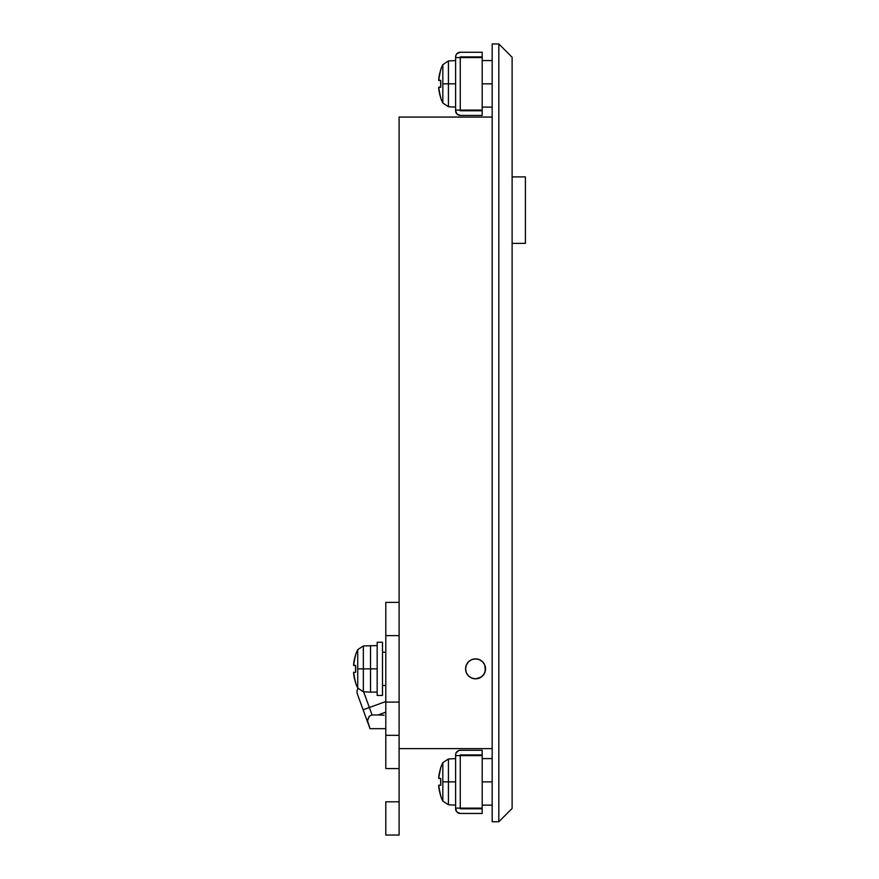 <?xml version="1.0" encoding="UTF-8"?>
<svg xmlns="http://www.w3.org/2000/svg" width="879" height="879" viewBox="0 0 879 879"><rect width="100%" height="100%" fill="white"/><g stroke="black" fill="none" stroke-linecap="round" stroke-linejoin="round"><path stroke-width="1.32" d="M492.174 83.835L482.197 83.835L492.174 83.835M492.174 781.87L482.197 781.87L492.174 781.87M385.804 652.229L382.486 652.229L385.804 652.229M382.486 685.477L385.804 685.477L382.486 685.477M485.329 670.798L483.846 674.391L481.099 677.149L475.55 678.83L471.737 678.061L468.507 675.907L466.342 672.666L465.584 668.853A9.977 9.977 0 0 1 475.55 658.876A9.977 9.977 0 0 1 485.527 668.853A9.977 9.977 0 0 1 475.55 678.83A9.977 9.977 0 0 1 465.584 668.853L466.342 672.666L468.507 675.907L471.737 678.061L475.55 678.83L479.374 678.061L482.604 675.907L484.768 672.666L485.527 668.853L484.768 665.04L482.604 661.799L479.374 659.635L475.55 658.876L471.737 659.635L468.507 661.799L466.342 665.04L465.584 668.853A9.977 9.977 0 0 1 475.55 658.876A9.977 9.977 0 0 1 485.527 668.853A9.977 9.977 0 0 1 475.55 678.83A9.977 9.977 0 0 1 465.584 668.853L466.342 665.04L468.507 661.799L471.737 659.635L475.55 658.876L479.374 659.635L482.604 661.799L484.768 665.04L485.329 670.798L485.527 668.853M492.174 821.755L492.174 43.95L498.822 43.95L492.174 43.95L492.174 821.755L498.822 821.755L492.174 821.755M399.099 117.072L399.099 602.379L399.099 117.072L492.174 117.072L399.099 117.072M498.822 43.95L498.822 821.755L512.116 808.46L512.116 57.245L512.116 808.46L498.822 821.755L498.822 43.95L512.116 57.245L498.822 43.95M492.174 748.622L399.099 748.622L492.174 748.622M367.675 719.626L369.356 716.143L372.07 714.968L369.356 707.507L363.104 709.782L357.423 694.157A6.647 6.647 0 0 1 357.962 688.477A6.647 6.647 0 0 0 357.423 694.157L363.104 709.782L369.356 707.507L363.62 691.762L369.356 707.507L385.804 701.519L369.356 707.507L372.07 714.968L378.014 714.968L385.804 712.133L378.014 714.968L372.07 714.968L369.356 716.143L367.543 720.769L369.993 728.68L367.609 721.846M363.104 709.782L367.861 722.846L363.104 709.782M384.024 715.154L378.014 714.968L384.024 715.154M367.543 720.769L367.664 719.626M512.116 243.384L525.411 243.384L525.411 176.91L512.116 176.91L525.411 176.91L525.411 243.384L512.116 243.384M399.099 737.866L399.099 835.05L385.804 835.05L399.099 835.05L399.099 801.813L385.804 801.813L385.804 835.05L385.804 801.813L399.099 801.813L399.099 768.576L385.804 768.576L385.804 735.327L399.099 735.327L399.099 768.576L385.804 768.576L385.804 737.866M399.099 735.327L399.099 702.09L399.099 735.327L385.804 735.327L385.804 702.09L399.099 702.09L385.804 702.09L385.804 735.327M399.099 702.09L399.099 635.616L385.804 635.616L385.804 702.09L385.804 635.616L399.099 635.616L399.099 602.379L385.804 602.379L385.804 635.616L385.804 602.379L399.099 602.379L399.099 702.09M439.555 772.201L440.643 767.905A43.214 43.214 0 0 1 442.829 762.653L442.829 781.87L448.433 781.87L448.433 758.973L448.433 781.87L455.608 781.87L448.433 781.87L448.433 804.757L448.433 781.87L442.829 781.87L442.829 801.077L442.829 762.653A43.214 43.214 0 0 0 440.643 767.905L438.676 777.959L440.764 778.541L440.764 785.189L438.676 785.771L440.643 795.825A43.214 43.214 0 0 0 442.829 801.077A43.214 43.214 0 0 1 440.643 795.825L439.115 789.364M440.764 778.541A42.829 38.324 90 0 0 440.764 785.189L440.764 778.541L438.786 778.541L438.786 776.553A43.082 43.082 0 0 1 440.764 767.96L440.643 767.905M438.709 786.419L438.786 785.189L440.764 785.189M440.764 795.77A43.082 43.082 0 0 1 438.786 787.188L438.676 785.771M438.676 777.959L438.786 776.553M439.555 74.177L440.643 69.88A43.214 43.214 0 0 1 442.829 64.628L442.829 83.835L448.433 83.835L448.433 60.948L448.433 83.835L455.608 83.835L448.433 83.835L448.433 106.733L448.433 83.835L442.829 83.835L442.829 103.041L442.829 64.628A43.214 43.214 0 0 0 440.643 69.88L438.676 79.934L440.764 80.516L440.764 87.164L438.676 87.746L440.643 97.8A43.214 43.214 0 0 0 442.829 103.041A43.214 43.214 0 0 1 440.643 97.8L439.115 91.339M440.764 80.516A42.829 38.324 90 0 0 440.764 87.164L440.764 80.516L438.786 80.516L438.786 78.517A43.082 43.082 0 0 1 440.764 69.935L440.643 69.88M438.709 88.394L438.786 87.164L440.764 87.164M440.764 97.745A43.082 43.082 0 0 1 438.786 89.153L438.676 87.746M438.676 79.934L438.786 78.517M382.486 695.443L377.168 695.443L382.486 695.443L382.486 642.263L377.168 642.263L382.486 642.263L382.486 695.443M355.545 654.888L354.457 659.195L355.545 654.888A43.214 43.214 0 0 1 357.731 649.647L357.731 668.853L363.346 668.853L363.346 645.966L363.346 668.853L377.168 668.853L370.52 668.853L370.52 645.582L370.52 692.125L377.168 692.125L370.52 692.125L370.52 668.853L363.346 668.853L363.346 691.74L363.346 668.853L357.731 668.853L357.731 688.059L357.731 649.647A43.214 43.214 0 0 0 355.545 654.888L353.589 664.942L355.665 665.524L355.665 672.171L353.589 672.765L355.545 682.818A43.214 43.214 0 0 0 357.731 688.059A43.214 43.214 0 0 1 355.545 682.818L354.017 676.358L355.665 682.752A43.082 43.082 0 0 1 353.688 674.171L353.688 672.171L353.589 672.765L355.665 672.171L355.665 665.524A42.829 38.324 90 0 0 355.665 672.171L355.545 668.853L355.665 672.171M355.665 665.524L355.545 668.853L355.665 665.524L353.688 665.524L353.688 663.535A43.082 43.082 0 0 1 355.665 654.954L354.017 661.349M353.688 674.171L353.611 672.325M353.611 664.293L353.611 665.381M377.168 642.263L377.168 695.443L377.168 642.263M355.665 682.752L354.457 678.511M353.589 664.942L353.688 665.524L353.589 664.942M482.197 750.292L482.197 754.94L460.266 754.94L482.197 754.94L482.197 750.292L460.266 750.292L482.197 750.292M482.197 808.79L482.197 813.449L460.266 813.449A4.659 4.659 0 0 1 455.608 808.79L456.97 812.086L460.266 813.449L482.197 813.449L482.197 808.79L460.266 808.79L482.197 808.79M482.197 755.61L460.266 755.61L460.266 808.131L482.197 808.131L482.197 755.61L482.197 808.131L460.266 808.131L460.266 755.61L455.608 755.61L455.608 808.131L460.266 808.131L460.266 808.79L460.266 808.131L455.608 808.131L455.608 754.94L455.608 755.61L460.266 755.61L460.266 754.94L460.266 755.61L482.197 755.61M455.959 753.16L455.608 754.94A4.659 4.659 0 0 1 460.266 750.292L458.486 750.644L455.959 753.16L456.97 751.655M482.197 52.257L482.197 56.915L460.266 56.915L482.197 56.915L482.197 52.257L460.266 52.257L482.197 52.257M482.197 110.765L482.197 115.413L460.266 115.413A4.659 4.659 0 0 1 455.608 110.765L456.97 114.05L460.266 115.413L482.197 115.413L482.197 110.765L460.266 110.765L482.197 110.765M482.197 57.574L460.266 57.574L460.266 110.095L482.197 110.095L482.197 57.574L482.197 110.095L460.266 110.095L460.266 57.574L455.608 57.574L455.608 110.095L460.266 110.095L460.266 110.765L460.266 110.095L455.608 110.095L455.608 56.915L455.608 57.574L460.266 57.574L460.266 56.915L460.266 57.574L482.197 57.574M455.959 55.135L455.608 56.915A4.659 4.659 0 0 1 460.266 52.257L456.97 53.619L455.959 55.135L456.97 53.619M492.174 107.106L482.197 107.106M492.174 805.131L482.197 805.131M492.174 758.599L482.197 758.599M492.174 60.574L482.197 60.574M385.804 728.68L369.993 728.68M442.829 801.077L448.433 804.757L455.608 805.131M455.608 758.599L448.433 758.973L442.829 762.653M442.829 103.041L448.433 106.733L455.608 107.106M455.608 60.574L448.433 60.948L442.829 64.628M357.731 688.059L363.346 691.74L370.52 692.125M377.168 645.582L363.346 645.966L357.731 649.647L363.346 645.966"/></g></svg>
